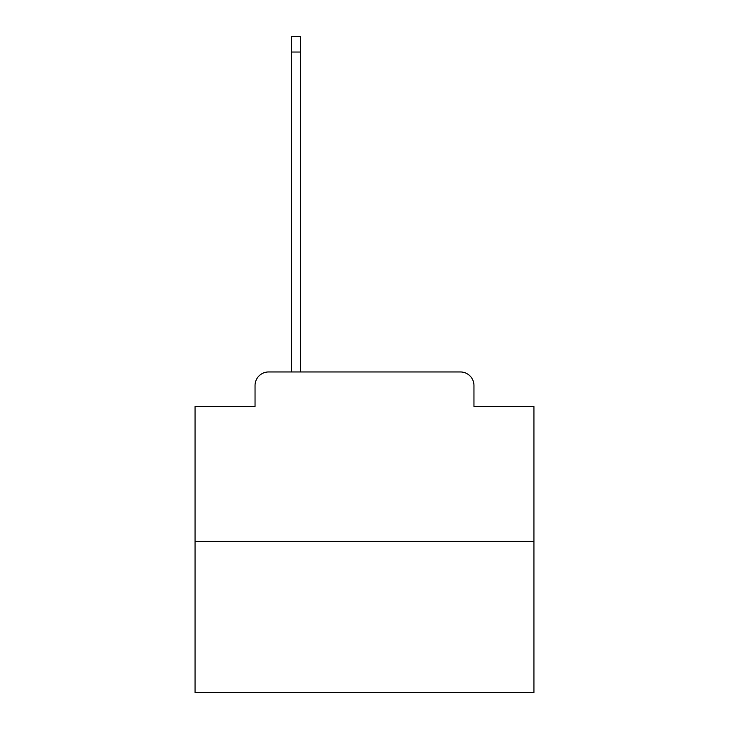 <?xml version="1.0" encoding="UTF-8"?>
<svg xmlns="http://www.w3.org/2000/svg" width="729" height="729" viewBox="0 0 729 729"><rect width="100%" height="100%" fill="white"/><g stroke="black" fill="none" stroke-linecap="round" stroke-linejoin="round"><path stroke-width="1.09" d="M255.041 385.513L255.041 406.527L255.041 385.513A13.559 13.559 0 0 1 268.591 371.954L291.636 371.954L291.636 36.45L300.448 36.45L300.448 52.041L291.636 52.041M533.947 541.401L195.053 541.401L195.053 692.55L533.947 692.55L533.947 406.527L473.959 406.527L473.959 385.513A13.559 13.559 0 0 0 460.409 371.954L268.591 371.954M195.053 541.401L195.053 406.527L255.041 406.527M300.448 52.041L300.448 371.954L311.629 371.954M417.371 371.954L460.409 371.954M473.959 406.527L473.959 385.513"/></g></svg>
